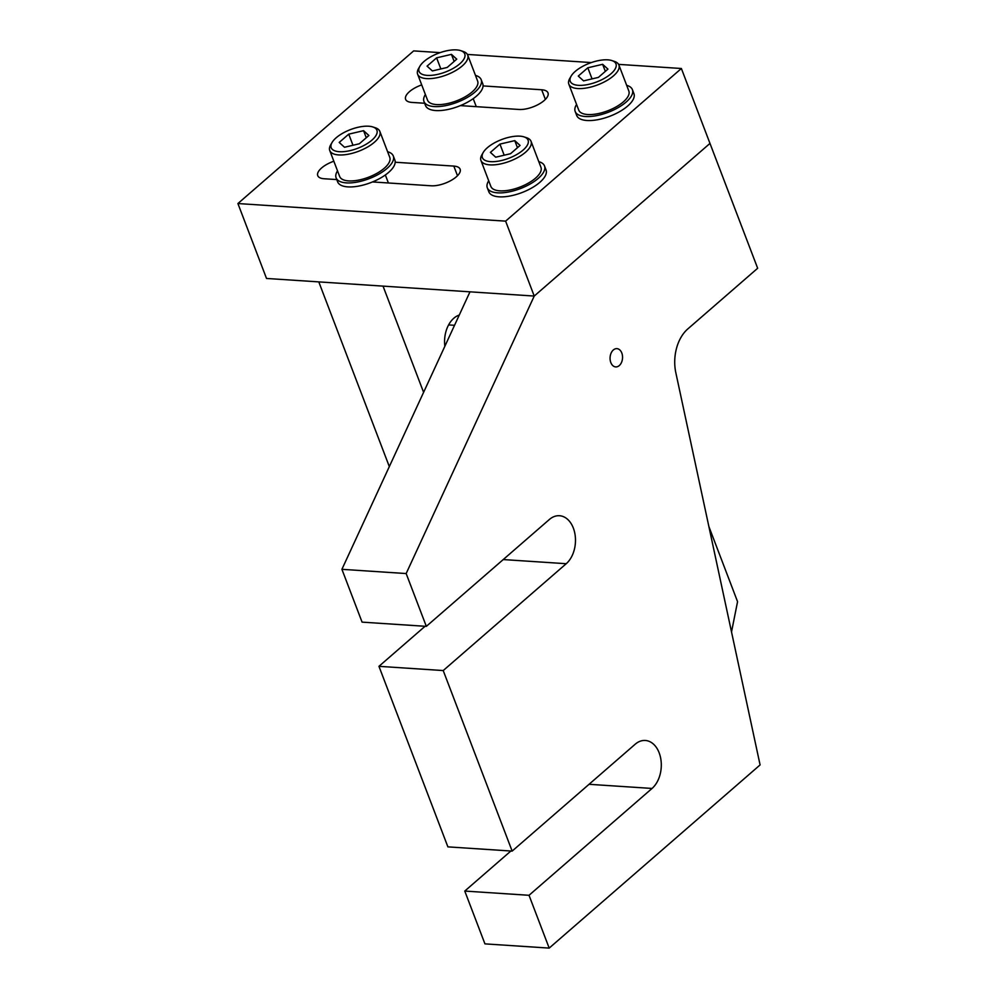 <?xml version="1.0" encoding="UTF-8"?>
<svg xmlns="http://www.w3.org/2000/svg" width="998" height="998" viewBox="0 0 998 998"><rect width="100%" height="100%" fill="white"/><g stroke="black" fill="none" stroke-linecap="round" stroke-linejoin="round"><path stroke-width="1.5" d="M610.813 362.548A9.157 6.238 93.8 0 0 615.716 366.915A9.157 6.238 93.8 0 0 621.517 362.424A9.157 6.238 93.8 0 0 621.804 353.005A9.157 6.238 93.8 0 0 616.914 348.639A9.157 6.238 93.8 0 0 611.1 353.13A9.157 6.238 93.8 0 0 610.813 362.548M510.889 851.007L464.769 891.064L529.027 895.293L652.043 788.445A25.936 17.652 93.8 0 0 659.167 752.829A25.936 17.652 93.8 0 0 645.307 740.466A25.936 17.652 93.8 0 0 635.165 744.246L512.149 851.094L447.89 846.865L378.953 666.327L443.212 670.556L512.149 851.094M443.212 670.556L566.228 563.708A25.936 17.652 93.8 0 0 573.351 528.104A25.936 17.652 93.8 0 0 559.491 515.729A25.936 17.652 93.8 0 0 549.349 519.509L426.333 626.357L362.074 622.128L341.915 569.322L406.161 573.551L426.333 626.357M529.027 895.293L549.187 948.1L484.941 943.871L464.769 891.064M549.187 948.1L760.089 764.93L675.833 372.741A36.627 24.938 -86.2 0 1 687.797 328.941L757.657 268.262L709.977 143.413L534.229 296.057L469.983 291.828L341.915 569.322M440.106 52.632L413.659 50.898L237.911 203.542L266.516 278.454L534.229 296.057L406.161 573.551M425.073 626.27L378.953 666.327M538.795 161.651A30.614 12.537 159.1 0 1 544.521 165.955L546.043 169.947A30.614 12.537 159.1 0 1 539.818 182.347A30.614 12.537 159.1 0 1 509.828 196.032A30.614 12.537 159.1 0 1 488.833 191.791L487.311 187.799A30.614 12.537 159.1 0 1 488.708 180.775M544.521 165.955A30.614 12.537 159.1 0 1 538.296 178.343A30.614 12.537 159.1 0 1 508.306 192.04A30.614 12.537 159.1 0 1 487.311 187.799M528.054 143.55A24.463 10.017 -20.9 0 0 524.05 136.901A24.463 10.017 -20.9 0 0 501.657 139.545A24.463 10.017 -20.9 0 0 483.207 152.507A24.463 10.017 -20.9 0 0 482.408 154.266A24.463 10.017 -20.9 0 0 501.47 160.528A24.463 10.017 -20.9 0 0 528.054 143.55M524.05 136.901L526.62 137.749A26.809 10.978 159.1 0 1 531.048 141.342A26.809 10.978 159.1 0 1 531.011 145.034A26.809 10.978 159.1 0 1 505.886 162.549A26.809 10.978 159.1 0 1 480.949 160.466A26.809 10.978 159.1 0 1 480.986 156.773A26.809 10.978 159.1 0 1 481.859 154.84L483.207 152.507M480.949 160.466L490.866 186.439A26.809 10.978 -20.9 0 0 515.804 188.522A26.809 10.978 -20.9 0 0 540.928 171.007A26.809 10.978 -20.9 0 0 540.953 167.315L531.048 141.342M510.527 153.717L520.07 145.434L514.768 140.631L499.936 144.099L490.405 152.395L495.694 157.197L510.527 153.717M504.177 155.201L499.936 144.099M517.463 147.692L514.768 140.631M626.669 85.329A30.614 12.537 159.1 0 1 632.395 89.633L633.917 93.625A30.614 12.537 159.1 0 1 627.692 106.025A30.614 12.537 159.1 0 1 597.702 119.71A30.614 12.537 159.1 0 1 576.707 115.469L575.185 111.477A30.614 12.537 159.1 0 1 576.582 104.453M632.395 89.633A30.614 12.537 159.1 0 1 626.17 102.033A30.614 12.537 159.1 0 1 596.18 115.718A30.614 12.537 159.1 0 1 575.185 111.477M578.428 85.329A24.463 10.017 -20.9 0 0 608.917 75.424A24.463 10.017 -20.9 0 0 611.924 60.591A24.463 10.017 -20.9 0 0 607.782 59.843A24.463 10.017 -20.9 0 0 571.081 76.185A24.463 10.017 -20.9 0 0 578.428 85.329M611.924 60.591L614.494 61.439A26.809 10.978 159.1 0 1 618.91 65.02A26.809 10.978 159.1 0 1 606.447 80.763A26.809 10.978 159.1 0 1 577.792 88.548A26.809 10.978 159.1 0 1 568.823 84.144A26.809 10.978 159.1 0 1 569.733 78.53L571.081 76.185M568.823 84.144L578.74 110.117A26.809 10.978 -20.9 0 0 587.71 114.52A26.809 10.978 -20.9 0 0 616.365 106.736A26.809 10.978 -20.9 0 0 628.827 90.993L618.91 65.02M578.266 76.073L583.568 80.875L598.401 77.395L607.944 69.112L602.642 64.309L587.81 67.789L578.266 76.073M592.051 78.879L587.81 67.789M605.337 71.369L602.642 64.309M237.911 203.542L505.624 221.144L534.229 296.057L709.977 143.413L681.372 68.5L618.61 64.371M505.624 221.144L681.372 68.5M591.303 62.575L467.401 54.428M333.831 161.227A18.9 7.747 -20.9 0 0 317.738 175.636A18.9 7.747 -20.9 0 0 324.051 178.742L336.763 179.578M372.516 181.935L431.148 185.79A18.9 7.747 -20.9 0 0 451.346 180.301A18.9 7.747 -20.9 0 0 460.128 169.198A18.9 7.747 -20.9 0 0 453.816 166.092L395.183 162.237M421.705 84.905A18.9 7.747 -20.9 0 0 405.612 99.326A18.9 7.747 -20.9 0 0 411.925 102.42L424.637 103.256M460.39 105.613L519.022 109.468A18.9 7.747 -20.9 0 0 539.219 103.979A18.9 7.747 -20.9 0 0 548.002 92.876A18.9 7.747 -20.9 0 0 541.689 89.77L483.057 85.915M423.601 392.339L383.032 286.114L318.786 281.885L389.32 466.602M731.522 631.934L737.559 601.669L708.867 526.507M459.255 315.069A25.936 17.652 93.8 0 0 444.846 346.306M387.598 151.708A30.614 12.537 159.1 0 1 393.312 156.012L394.846 160.004A30.614 12.537 159.1 0 1 388.621 172.404A30.614 12.537 159.1 0 1 358.631 186.09A30.614 12.537 159.1 0 1 337.636 181.848L336.114 177.856A30.614 12.537 159.1 0 1 337.511 170.833M393.312 156.012A30.614 12.537 159.1 0 1 387.087 168.4A30.614 12.537 159.1 0 1 357.097 182.085A30.614 12.537 159.1 0 1 336.114 177.856M339.357 151.708A24.463 10.017 -20.9 0 0 369.834 141.803A24.463 10.017 -20.9 0 0 372.853 126.958A24.463 10.017 -20.9 0 0 368.711 126.222A24.463 10.017 -20.9 0 0 332.01 142.564A24.463 10.017 -20.9 0 0 339.357 151.708M372.853 126.958L375.41 127.806A26.809 10.978 159.1 0 1 379.839 131.399A26.809 10.978 159.1 0 1 367.376 147.143A26.809 10.978 159.1 0 1 338.709 154.927A26.809 10.978 159.1 0 1 329.752 150.523A26.809 10.978 159.1 0 1 330.662 144.897L332.01 142.564M329.752 150.523L339.669 176.496A26.809 10.978 -20.9 0 0 348.626 180.9A26.809 10.978 -20.9 0 0 377.294 173.116A26.809 10.978 -20.9 0 0 389.756 157.372L379.839 131.399M339.195 142.44L344.497 147.255L359.33 143.774L368.873 135.491L363.571 130.676L348.739 134.156L339.195 142.44M352.968 145.259L348.739 134.156M366.266 137.749L363.571 130.676M475.472 75.386A30.614 12.537 159.1 0 1 481.186 79.69L482.72 83.682A30.614 12.537 159.1 0 1 476.495 96.082A30.614 12.537 159.1 0 1 446.505 109.768A30.614 12.537 159.1 0 1 425.51 105.526L423.975 101.534A30.614 12.537 159.1 0 1 425.373 94.511M481.186 79.69A30.614 12.537 159.1 0 1 474.961 92.078A30.614 12.537 159.1 0 1 444.971 105.776A30.614 12.537 159.1 0 1 423.975 101.534M427.231 75.386A24.463 10.017 -20.9 0 0 457.708 65.481A24.463 10.017 -20.9 0 0 460.727 50.649A24.463 10.017 -20.9 0 0 456.585 49.9A24.463 10.017 -20.9 0 0 419.884 66.242A24.463 10.017 -20.9 0 0 427.231 75.386M460.727 50.649L463.284 51.497A26.809 10.978 159.1 0 1 467.713 55.077A26.809 10.978 159.1 0 1 455.25 70.821A26.809 10.978 159.1 0 1 426.583 78.605A26.809 10.978 159.1 0 1 417.626 74.201A26.809 10.978 159.1 0 1 418.536 68.588L419.884 66.242M417.626 74.201L427.543 100.174A26.809 10.978 -20.9 0 0 436.5 104.578A26.809 10.978 -20.9 0 0 465.168 96.794A26.809 10.978 -20.9 0 0 477.63 81.05L467.713 55.077M427.069 66.13L432.371 70.933L447.204 67.452L456.747 59.169L451.445 54.366L436.613 57.847L427.069 66.13M440.842 68.937L436.613 57.847M454.14 61.427L451.445 54.366M503.229 559.566L566.228 563.708M589.057 784.303L652.043 788.445M545.37 99.401L541.689 89.77M457.496 175.723L453.816 166.092M448.601 324.911L454.539 325.298M388.397 182.971L385.34 174.962M476.271 106.661L473.214 98.652"/></g></svg>
